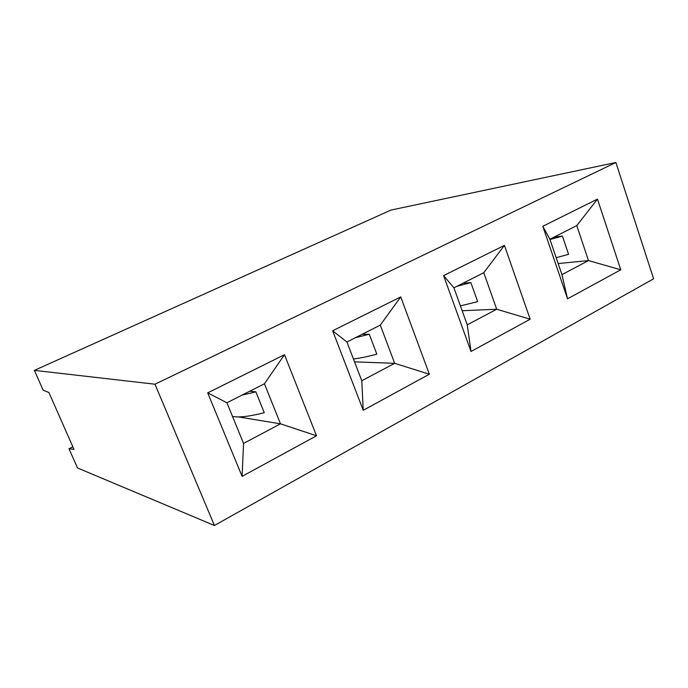<?xml version="1.0" encoding="UTF-8"?>
<svg xmlns="http://www.w3.org/2000/svg" width="688" height="688" viewBox="0 0 688 688"><rect width="100%" height="100%" fill="white"/><g stroke="black" fill="none" stroke-linecap="round" stroke-linejoin="round"><path stroke-width="1.03" d="M214.432 525.503L653.6 278.803L615.889 162.497L154.963 384.205L214.432 525.503L77.486 467.952L68.998 448.714L72.851 446.813M154.963 384.205L34.4 370.368L390.93 210.081L615.889 162.497M68.998 448.714L73.986 449.393L48.925 392.521L43.138 390.165L34.4 370.368M471.022 351.482L443.597 275.604L504.424 245.367L530.173 319.215L471.022 351.482L467.247 324.848L496.71 309.23L483.776 272.697L453.908 287.825L467.247 324.848M207.707 392.874L284.479 354.707L316.514 435.779L242.099 476.371L207.707 392.874L226.928 402.781L243.561 443.416L280.498 423.834L264.433 383.784L226.928 402.781M363.238 410.289L332.631 330.773L400.734 296.915L429.364 374.212L363.238 410.289L361.776 380.756L394.663 363.324L380.292 325.106L346.933 342.005L361.776 380.756M567.54 298.824L542.823 226.275L597.476 199.107L620.765 269.791L567.54 298.824L561.941 274.65L588.489 260.58L576.776 225.604L549.884 239.218L561.941 274.65M462.164 310.727L496.71 309.23L530.173 319.215M238.487 416.919L280.498 423.834L316.514 435.779M354.535 361.845L394.663 363.324L429.364 374.212M558.166 263.556L588.489 260.58L620.765 269.791M483.776 272.697L504.424 245.367M443.597 275.604L453.908 287.825M243.561 443.416L242.099 476.371M284.479 354.707L264.433 383.784M380.292 325.106L400.734 296.915M332.631 330.773L346.933 342.005M576.776 225.604L597.476 199.107M542.823 226.275L549.884 239.218M249.761 391.214L255.867 391.868L264.269 412.705C249.606 416.429 239.028 417.685 232.535 416.464M255.867 391.868L242.167 395.058M362.146 334.299L369.275 334.222L376.809 354.122C367.882 356.556 360.099 358.181 353.443 359.007M369.275 334.222L355.352 337.739M462.947 283.25L470.867 282.587L477.661 301.636L460.427 305.902M470.867 282.587L456.841 286.346M553.874 237.205L562.397 236.07L568.563 254.328L556.171 257.69M562.397 236.07L550.004 239.57"/></g></svg>
